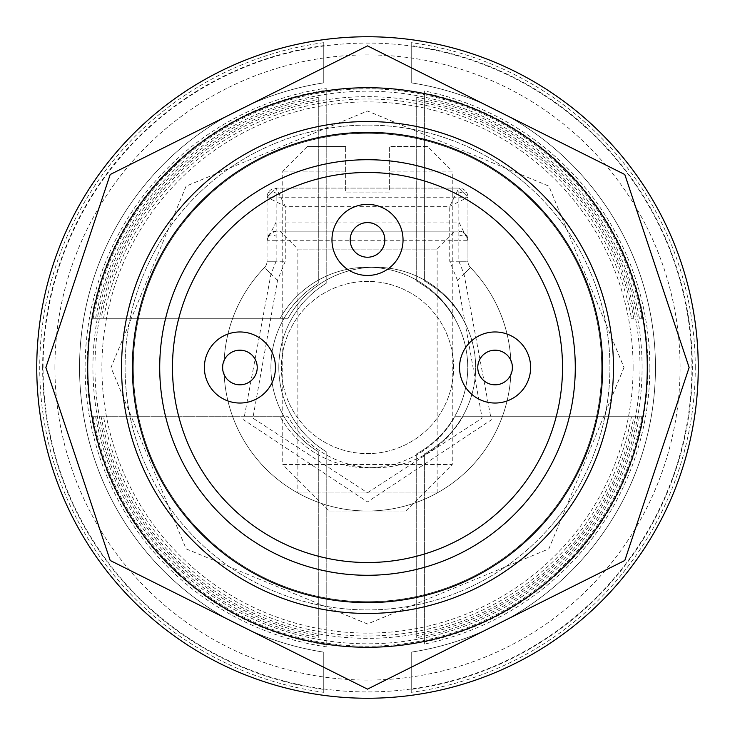 <?xml version="1.0" encoding="UTF-8"?>
<svg xmlns="http://www.w3.org/2000/svg" width="735" height="735" viewBox="0 0 735 735"><rect width="100%" height="100%" fill="white"/><g stroke="black" fill="none" stroke-linecap="round" stroke-linejoin="round"><path stroke-width="0.55" stroke-dasharray="3.67 2.76" d="M329.225 511.018L405.775 511.018L329.225 511.018L282.745 464.538L452.255 464.538L452.255 171.126L389.375 171.126L452.255 171.126L427.614 146.486L389.375 146.486L389.375 192.055L345.625 192.055L345.625 171.126L282.745 171.126L345.625 171.126L345.625 192.055L389.375 192.055L389.375 146.486L427.614 146.486M405.775 511.018L452.255 464.538L282.745 464.538L282.745 171.126L307.386 146.486L345.625 146.486L307.386 146.486M345.625 171.126L345.625 146.486L345.625 171.126M623.997 367.5L548.87 548.87L367.5 623.997L186.13 548.87L111.003 367.5L186.13 186.13L367.5 111.003L548.87 186.13L623.997 367.5M103.552 318.292A268.495 268.495 0 0 1 631.448 318.292L633.855 318.292A270.866 270.866 0 0 0 101.145 318.292L280.164 318.292L101.145 318.292M95.642 318.292A276.268 276.268 0 0 1 639.358 318.292L641.765 318.292A278.638 278.638 0 0 0 93.235 318.292L288.074 318.292L93.235 318.292M94.944 367.5A272.556 272.556 0 0 1 318.292 99.427L318.292 97.36A274.587 274.587 0 0 0 318.292 637.64L318.292 635.573A272.556 272.556 0 0 1 94.944 367.5M87.171 367.5A280.329 280.329 0 0 1 326.202 90.23L326.202 88.172A282.359 282.359 0 0 0 326.202 646.828L326.202 644.77A280.329 280.329 0 0 1 87.171 367.5M54.914 367.5A312.586 312.586 0 0 1 367.5 54.914A312.586 312.586 0 0 1 680.086 367.5A312.586 312.586 0 0 1 367.5 680.086A312.586 312.586 0 0 1 54.914 367.5M649.859 367.5A282.359 282.359 0 0 0 424.619 90.975L424.619 93.051A280.329 280.329 0 0 1 424.619 641.949L424.619 644.025A282.359 282.359 0 0 0 649.859 367.5M642.087 367.5A274.587 274.587 0 0 0 416.708 97.36L416.708 99.427A272.556 272.556 0 0 1 416.708 635.573L416.708 637.64A274.587 274.587 0 0 0 642.087 367.5M375.41 267.255A100.245 100.245 0 0 0 288.074 318.292A100.245 100.245 0 0 1 462.747 318.292A100.245 100.245 0 0 0 375.41 267.255M367.5 267.255A100.245 100.245 0 0 0 280.164 318.292A100.245 100.245 0 0 1 454.836 318.292A100.245 100.245 0 0 0 367.5 267.255M367.5 125.088A242.412 242.412 0 0 1 609.912 367.5A242.412 242.412 0 0 1 367.5 609.912A242.412 242.412 0 0 1 125.088 367.5A242.412 242.412 0 0 1 367.5 125.088A242.412 242.412 0 0 1 609.912 367.5A242.412 242.412 0 0 1 367.5 609.912A242.412 242.412 0 0 1 125.088 367.5A242.412 242.412 0 0 1 367.5 125.088M43.071 367.5A324.429 324.429 0 0 1 367.5 43.071A324.429 324.429 0 0 1 691.929 367.5A324.429 324.429 0 0 1 367.5 691.929A324.429 324.429 0 0 1 43.071 367.5M42.639 367.5A324.861 324.861 0 0 1 323.758 45.598L323.758 42.667A327.764 327.764 0 0 0 323.758 692.333L323.758 689.402A324.861 324.861 0 0 1 42.639 367.5M695.264 367.5A327.764 327.764 0 0 0 411.242 42.667L411.242 45.598A324.861 324.861 0 0 1 411.242 689.402L411.242 692.333A327.764 327.764 0 0 0 695.264 367.5M367.5 133.292A234.208 234.208 0 0 1 601.708 367.5A234.208 234.208 0 0 1 367.5 601.708A234.208 234.208 0 0 1 133.292 367.5A234.208 234.208 0 0 1 367.5 133.292A234.208 234.208 0 0 1 601.708 367.5A234.208 234.208 0 0 1 367.5 601.708A234.208 234.208 0 0 1 133.292 367.5A234.208 234.208 0 0 1 367.5 133.292A234.208 234.208 0 0 1 601.708 367.5A234.208 234.208 0 0 1 367.5 601.708A234.208 234.208 0 0 1 133.292 367.5A234.208 234.208 0 0 1 367.5 133.292A234.208 234.208 0 0 1 601.708 367.5A234.208 234.208 0 0 1 367.5 601.708A234.208 234.208 0 0 1 133.292 367.5A234.208 234.208 0 0 1 367.5 133.292M367.5 87.722A279.778 279.778 0 0 1 647.278 367.5A279.778 279.778 0 0 1 367.5 647.278A279.778 279.778 0 0 1 87.722 367.5A279.778 279.778 0 0 1 367.5 87.722M367.5 159.715A207.784 207.784 0 0 0 159.715 367.5A207.784 207.784 0 0 0 367.5 575.284A207.784 207.784 0 0 0 575.284 367.5A207.784 207.784 0 0 0 367.5 159.715M367.5 172.477A195.023 195.023 0 0 0 172.477 367.5A195.023 195.023 0 0 0 367.5 562.523A195.023 195.023 0 0 0 562.523 367.5A195.023 195.023 0 0 0 367.5 172.477M495.087 331.963A35.537 35.537 0 0 1 530.624 367.5A35.537 35.537 0 0 1 495.087 403.037A35.537 35.537 0 0 1 459.54 367.5A35.537 35.537 0 0 1 495.087 331.963M367.5 204.376A35.537 35.537 0 0 1 403.037 239.913A35.537 35.537 0 0 1 367.5 275.46A35.537 35.537 0 0 1 331.963 239.913A35.537 35.537 0 0 1 367.5 204.376M239.913 331.963A35.537 35.537 0 0 1 275.46 367.5A35.537 35.537 0 0 1 239.913 403.037A35.537 35.537 0 0 1 204.376 367.5A35.537 35.537 0 0 1 239.913 331.963M639.358 416.708A276.268 276.268 0 0 1 95.642 416.708L93.235 416.708A278.638 278.638 0 0 0 641.765 416.708L462.747 416.708L641.765 416.708M631.448 416.708A268.495 268.495 0 0 1 103.552 416.708L101.145 416.708A270.866 270.866 0 0 0 633.855 416.708L454.836 416.708L633.855 416.708M639.358 318.292L641.765 318.292M93.235 416.708L288.074 416.708A100.245 100.245 0 0 0 462.747 416.708A100.245 100.245 0 0 1 288.074 416.708L95.642 416.708M631.448 318.292L633.855 318.292M101.145 416.708L280.164 416.708A100.245 100.245 0 0 0 454.836 416.708A100.245 100.245 0 0 1 280.164 416.708L103.552 416.708M318.292 99.427L318.292 283.342A98.426 98.426 0 0 0 318.292 451.658L318.292 635.573M318.292 97.36L318.292 283.342A98.426 98.426 0 0 0 318.292 451.658L318.292 637.64M416.708 635.573L416.708 453.761A98.426 98.426 0 0 0 416.708 281.239L416.708 99.427M416.708 637.64L416.708 453.761A98.426 98.426 0 0 0 416.708 281.239L416.708 97.36M326.202 90.23L326.202 283.342A98.426 98.426 0 0 0 326.202 451.658L326.202 644.77M326.202 88.172L326.202 283.342A98.426 98.426 0 0 0 326.202 451.658L326.202 646.828M424.619 641.949L424.619 453.761A98.426 98.426 0 0 0 424.619 281.239L424.619 93.051M424.619 644.025L424.619 453.761A98.426 98.426 0 0 0 424.619 281.239L424.619 90.975M411.242 689.402L411.242 652.138A287.982 287.982 0 0 0 411.242 82.862L411.242 45.598M411.242 692.333L411.242 652.138A287.982 287.982 0 0 0 411.242 82.862L411.242 42.667M323.758 45.598L323.758 82.862A287.982 287.982 0 0 0 323.758 652.138L323.758 689.402M323.758 42.667L323.758 82.862A287.982 287.982 0 0 0 323.758 652.138L323.758 692.333M367.5 492.79L482.114 418.114L457.446 280.283L449.737 261.247L449.737 206.333L458.851 188.105L276.149 188.105A9.114 9.114 0 0 0 267.035 197.219L276.149 197.219L276.149 188.105L458.851 188.105L467.965 197.219A9.114 9.114 0 0 0 458.851 188.105L467.965 197.219L467.965 261.247A9.114 9.114 0 0 0 470.529 267.595A9.114 9.114 0 0 1 467.965 261.247L467.965 240.271L458.851 222.043L276.149 222.043L267.035 240.271L276.149 240.271L276.149 231.157A9.114 9.114 0 0 0 267.035 240.271L269.295 234.272L276.149 231.157L458.851 231.157L458.851 240.271L467.965 240.271A9.114 9.114 0 0 0 458.851 231.157L276.149 231.157L276.149 197.219L467.965 197.219L449.737 206.333L285.263 206.333L267.035 197.219L267.035 261.247L267.035 197.219L276.149 188.105L285.263 206.333L285.263 261.247L277.554 280.283L252.886 418.114L367.5 492.79M276.149 261.247L271.013 273.935L243.726 419.887L367.5 501.904L491.274 419.887L463.987 273.935L458.851 261.247L458.851 240.271L276.149 240.271L276.149 261.247L267.035 261.247A9.114 9.114 0 0 1 264.471 267.595A9.114 9.114 0 0 0 267.035 261.247A9.114 9.114 0 0 1 264.471 267.595A143.518 143.518 0 0 0 367.5 511.018A143.518 143.518 0 0 0 470.529 267.595L457.446 280.283M464.906 233.464L467.965 240.271L464.897 233.464L458.851 231.157L458.851 188.105M277.554 280.283L264.471 267.595A143.518 143.518 0 0 0 367.5 511.018A143.518 143.518 0 0 0 470.529 267.595A9.114 9.114 0 0 1 467.965 261.247L458.851 261.247M453.605 367.5A86.105 86.105 0 0 0 367.5 281.395A86.105 86.105 0 0 0 281.395 367.5A86.105 86.105 0 0 0 367.5 453.605A86.105 86.105 0 0 0 453.605 367.5A86.105 86.105 0 0 0 367.5 281.395A86.105 86.105 0 0 0 281.395 367.5A86.105 86.105 0 0 0 367.5 453.605A86.105 86.105 0 0 0 453.605 367.5M297.859 492.983L437.141 492.983L297.859 492.983L297.859 249.101L437.141 249.101L455.084 231.157L279.916 231.157L455.084 231.157M437.141 492.983L437.141 249.101L297.859 249.101L279.916 231.157M467.965 240.271L467.965 197.219M633.101 367.5A265.601 265.601 0 0 1 367.5 633.101A265.601 265.601 0 0 1 101.899 367.5A265.601 265.601 0 0 1 367.5 101.899A265.601 265.601 0 0 1 633.101 367.5M267.999 193.14A9.114 3.721 26.6 0 1 270.893 191.954A9.114 3.721 -153.4 0 1 276.149 193.14M458.851 193.14A9.114 3.721 -26.6 0 1 464.107 191.954A9.114 3.721 153.4 0 1 467.001 193.14M463.987 273.935L470.529 267.595M267.999 236.201A9.114 3.721 26.6 0 1 270.893 235.016A9.114 3.721 -153.4 0 1 276.149 236.201M458.851 236.201A9.114 3.721 -26.6 0 1 464.107 235.016A9.114 3.721 153.4 0 1 467.001 236.201M264.471 267.595A143.518 143.518 0 0 0 367.5 511.018A143.518 143.518 0 0 1 264.471 267.595L271.013 273.935M267.035 197.219L276.149 188.105M267.035 261.247L285.263 261.247M449.737 261.247L467.965 261.247M269.295 234.263L267.035 240.271"/><path stroke-width="1.1" d="M698.25 367.5A330.75 330.75 0 0 1 367.5 698.25A330.75 330.75 0 0 1 36.75 367.5A330.75 330.75 0 0 1 367.5 36.75A330.75 330.75 0 0 1 698.25 367.5A330.75 330.75 0 0 1 367.5 698.25A330.75 330.75 0 0 1 36.75 367.5A330.75 330.75 0 0 1 367.5 36.75A330.75 330.75 0 0 1 698.25 367.5M367.5 87.722A279.778 279.778 0 0 1 647.278 367.5A279.778 279.778 0 0 1 367.5 647.278A279.778 279.778 0 0 1 87.722 367.5A279.778 279.778 0 0 1 367.5 87.722M132.383 367.5A235.117 235.117 0 0 1 367.5 132.383A235.117 235.117 0 0 1 602.617 367.5A235.117 235.117 0 0 1 367.5 602.617A235.117 235.117 0 0 1 132.383 367.5M121.541 367.5A245.959 245.959 0 0 1 367.5 121.541A245.959 245.959 0 0 1 613.459 367.5A245.959 245.959 0 0 1 367.5 613.459A245.959 245.959 0 0 1 121.541 367.5M367.5 575.284A207.784 207.784 0 0 1 159.715 367.5A207.784 207.784 0 0 1 367.5 159.715A207.784 207.784 0 0 1 575.284 367.5A207.784 207.784 0 0 1 367.5 575.284M367.5 172.477A195.023 195.023 0 0 0 172.477 367.5A195.023 195.023 0 0 0 367.5 562.523A195.023 195.023 0 0 0 562.523 367.5A195.023 195.023 0 0 0 367.5 172.477M495.087 331.963A35.537 35.537 0 0 1 530.624 367.5A35.537 35.537 0 0 1 495.087 403.037A35.537 35.537 0 0 1 459.54 367.5A35.537 35.537 0 0 1 495.087 331.963A35.537 35.537 0 0 1 530.624 367.5A35.537 35.537 0 0 1 495.087 403.037A35.537 35.537 0 0 1 459.54 367.5M367.5 204.376A35.537 35.537 0 0 1 403.037 239.913A35.537 35.537 0 0 1 367.5 275.46A35.537 35.537 0 0 1 331.963 239.913A35.537 35.537 0 0 1 367.5 204.376A35.537 35.537 0 0 1 403.037 239.913A35.537 35.537 0 0 1 367.5 275.46A35.537 35.537 0 0 1 331.963 239.913M239.913 331.963A35.537 35.537 0 0 1 275.46 367.5A35.537 35.537 0 0 1 239.913 403.037A35.537 35.537 0 0 1 204.376 367.5A35.537 35.537 0 0 1 239.913 331.963A35.537 35.537 0 0 1 275.46 367.5A35.537 35.537 0 0 1 239.913 403.037A35.537 35.537 0 0 1 204.376 367.5M689.136 367.5L624.805 560.483L367.5 689.136L110.195 560.483L45.864 367.5L110.195 174.517L367.5 45.864L624.805 174.517L689.136 367.5M512.405 367.5A17.318 17.318 0 0 0 495.087 350.182A17.318 17.318 0 0 0 477.768 367.5A17.318 17.318 0 0 0 495.087 384.818A17.318 17.318 0 0 0 512.405 367.5M384.818 239.913A17.318 17.318 0 0 0 367.5 222.595A17.318 17.318 0 0 0 350.182 239.913A17.318 17.318 0 0 0 367.5 257.232A17.318 17.318 0 0 0 384.818 239.913M257.232 367.5A17.318 17.318 0 0 0 239.913 350.182A17.318 17.318 0 0 0 222.595 367.5A17.318 17.318 0 0 0 239.913 384.818A17.318 17.318 0 0 0 257.232 367.5"/></g></svg>
